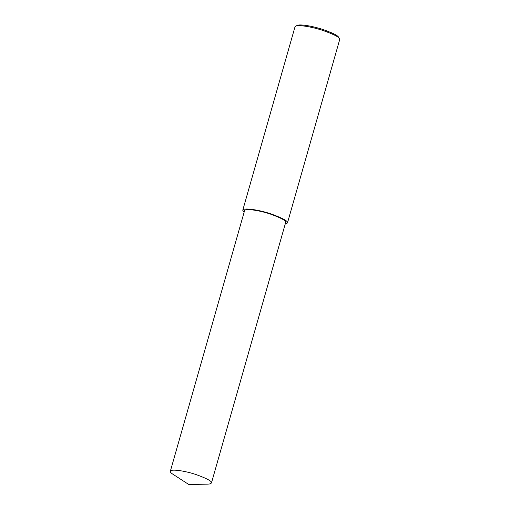 <?xml version="1.0" encoding="UTF-8"?>
<svg xmlns="http://www.w3.org/2000/svg" width="510" height="510" viewBox="0 0 510 510"><rect width="100%" height="100%" fill="white"/><g stroke="black" fill="none" stroke-linecap="round" stroke-linejoin="round"><path stroke-width="0.76" d="M285.192 224.113L287.449 222.991L339.673 39.652L339.494 38.747C338.621 36.758 332.864 33.928 322.218 30.243C311.916 26.845 298.293 24.537 295.609 26.246L294.978 26.922L242.754 210.26L244.073 212.402M339.494 38.747L338.697 37.377C337.869 35.49 332.399 32.793 322.288 29.299C312.496 26.067 299.555 23.874 297.005 25.5L295.609 26.246M287.449 222.991C288.418 221.308 282.993 218.299 271.18 213.97C259.469 209.91 242.989 207.379 242.754 210.26M211.446 483.002L285.657 222.481C286.55 220.932 281.565 218.165 270.695 214.181C259.921 210.445 244.762 208.118 244.539 210.77L170.327 471.291C170.161 472.031 170.971 472.98 172.769 474.141L188.796 484.5L207.876 484.143L210.082 483.907L211.446 483.002C212.338 481.459 207.353 478.692 196.484 474.708C185.71 470.966 170.55 468.639 170.327 471.291"/></g></svg>
